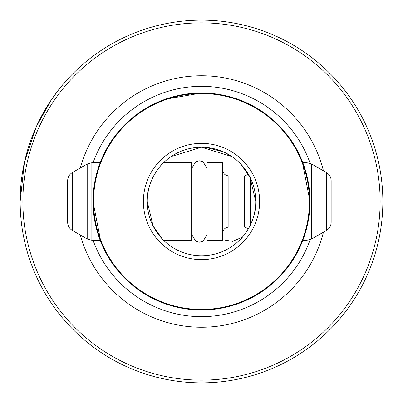 <?xml version="1.0" encoding="UTF-8"?>
<svg xmlns="http://www.w3.org/2000/svg" width="403" height="403" viewBox="0 0 403 403"><rect width="100%" height="100%" fill="white"/><g stroke="black" fill="none" stroke-linecap="round" stroke-linejoin="round"><path stroke-width="0.6" d="M22.86 201.5A178.64 178.64 0 0 1 201.5 22.86A178.64 178.64 0 0 1 380.14 201.5A178.64 178.64 0 0 1 201.5 380.14A178.64 178.64 0 0 1 22.86 201.5M382.85 201.5A181.35 181.35 0 0 0 201.5 20.15A181.35 181.35 0 0 0 20.15 201.5A181.35 181.35 0 0 0 201.5 382.85A181.35 181.35 0 0 0 382.85 201.5M93.002 201.5A108.498 108.498 0 0 0 201.5 309.998A108.498 108.498 0 0 0 309.998 201.5A108.498 108.498 0 0 0 201.5 93.002A108.498 108.498 0 0 0 93.002 201.5L100.926 242.213M201.5 93.002L165.124 99.279M87.194 163.996L87.194 239.004L72.303 230.405L72.303 172.595L87.194 163.996L91.844 162.752L100.156 162.752L100.609 161.583M100.926 160.797L101.193 160.142M222.652 239.745L232.617 241.342L242.369 237.176M143.377 201.5A58.123 58.123 0 0 0 201.5 259.623A58.123 58.123 0 0 0 259.623 201.5A58.123 58.123 0 0 0 201.5 143.377A58.123 58.123 0 0 0 143.377 201.5M147.251 201.5A54.249 54.249 0 0 0 201.5 255.749A54.249 54.249 0 0 0 255.749 201.5C256.489 223.312 240.183 240.117 239.468 240.248C240.213 240.052 256.469 223.378 255.749 201.5A54.249 54.249 0 0 0 201.5 147.251A54.249 54.249 0 0 0 147.251 201.5C146.511 179.688 162.817 162.883 163.532 162.752C162.787 162.948 146.531 179.622 147.251 201.5L153.1 226.002L162.575 239.286M171.114 156.56L201.5 147.251L231.876 156.55M309.449 201.5A107.949 107.949 0 0 0 201.5 93.551A107.949 107.949 0 0 0 93.551 201.5A107.949 107.949 0 0 0 201.5 309.449A107.949 107.949 0 0 0 309.449 201.5M306.96 227L306.96 240.248L302.844 240.248L302.396 241.407M302.074 242.208L301.807 242.858M80.313 235.03A125.741 125.741 0 0 0 323.443 232.173M58.898 89.461C67.024 79.593 67.105 79.492 59.145 89.149C67.105 79.492 67.024 79.593 58.898 89.461L51.342 99.808L36.24 126.819L24.402 162.454L20.15 201.5M339.276 319.423L338.092 320.793M344.102 313.539C335.976 323.408 335.895 323.508 343.855 313.851M323.443 170.827A125.741 125.741 0 0 0 80.313 167.97M309.998 201.5L302.074 160.792M232.501 156.979L223.408 151.871M223.393 151.866L206.114 147.448M240.425 163.714L249.9 176.998L255.749 201.5M331.155 222.35C331.039 225.866 329.488 228.551 326.501 230.405L326.501 172.595C329.488 174.449 331.039 177.134 331.155 180.65L331.155 221.796M250.555 178.328L250.555 224.673M207.152 163.789L207.152 240.248L222.652 240.248L222.652 162.752L207.152 162.752L207.152 163.789M163.532 162.752L191.652 162.752L191.652 240.248L163.532 240.248M72.303 172.595C69.321 174.449 67.769 177.134 67.654 180.65L67.654 221.796M93.058 240.248A115.157 115.157 0 0 0 310.139 239.689M310.139 163.311A115.157 115.157 0 0 0 93.058 162.752M302.844 162.752L306.96 162.752L311.61 163.996L311.61 239.004L326.501 230.405M306.96 162.752L306.96 176M244.354 227.075L228.854 227.075L228.854 175.925L244.354 175.925L244.354 227.075L248.475 228.642M91.844 162.752L91.844 240.248L100.156 240.248M191.652 234.435L195.777 241.286L199.404 242.188L203.031 241.286L207.152 234.435M191.652 168.565L195.672 161.769L199.404 160.812L203.031 161.714L207.152 168.565M306.96 240.248L311.61 239.004M244.354 175.925L248.475 174.358M228.854 175.925C225.121 175.592 223.055 173.527 222.652 169.723M87.194 239.004L91.844 240.248M72.303 230.405C69.321 228.551 67.769 225.866 67.654 222.35M228.854 227.075C225.121 227.408 223.055 229.473 222.652 233.277M326.501 172.595L311.61 163.996"/></g></svg>
